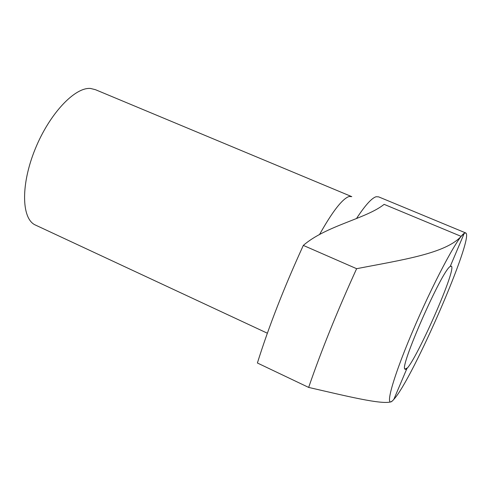<?xml version="1.0" encoding="UTF-8"?>
<svg xmlns="http://www.w3.org/2000/svg" width="491" height="491" viewBox="0 0 491 491"><rect width="100%" height="100%" fill="white"/><g stroke="black" fill="none" stroke-linecap="round" stroke-linejoin="round"><path stroke-width="0.74" d="M392.211 401.012L391.075 401.785C382.041 404.928 346.321 396.071 308.655 387.417L257.394 363.002C268.798 326.589 284.111 287.388 303.321 245.408C326.049 225.645 366.102 218.765 384.134 204.354L461.159 236.374L464.271 233.25L450.186 266.503C441.79 270.688 398.735 368.692 405.02 369.109C409.604 375.179 457.514 268.724 451.352 266.177L450.186 266.49C441.802 270.688 398.741 368.698 405.032 369.115L407.125 368.011L405.155 369.195M308.655 387.417C321.194 350.918 337.182 311.343 356.626 268.694L303.321 245.408M356.626 268.694C402.491 259.8 445.435 253.559 461.159 236.374M407.131 368.017L393.837 399.367C384.005 411.09 391.204 382.072 411.703 333.512C432.117 284.995 457.759 236.662 464.277 233.262L465.781 232.973C474.472 236.95 412.649 379.218 393.843 399.349M465.542 232.875L378.604 196.86L376.143 196.725C371.736 198.039 365.206 205.275 356.546 218.446M351.783 196.645L349.211 196.455C342.405 198.677 332.493 211.406 319.469 234.643M351.323 196.455L95.457 89.693L90.547 88.466C74.847 86.975 49.481 113.765 35.235 148.933C20.843 184.064 21.401 217.765 34.689 224.7L36.506 225.547M404.83 368.79L405.026 369.097M267.362 333.217L34.689 224.7"/></g></svg>
